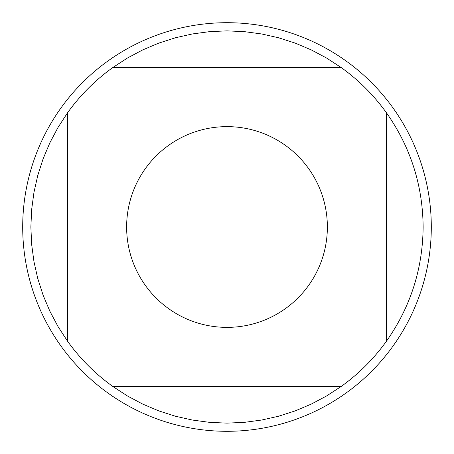 <?xml version="1.0" encoding="UTF-8"?>
<svg xmlns="http://www.w3.org/2000/svg" width="454" height="454" viewBox="0 0 454 454"><rect width="100%" height="100%" fill="white"/><g stroke="black" fill="none" stroke-linecap="round" stroke-linejoin="round"><path stroke-width="0.68" d="M431.3 227A204.3 204.3 0 0 1 227 431.3A204.3 204.3 0 0 1 22.7 227A204.3 204.3 0 0 1 227 22.7A204.3 204.3 0 0 1 431.3 227M327.368 227A100.368 100.368 0 0 0 196.304 131.439A100.368 100.368 0 0 0 145.405 285.452A100.368 100.368 0 0 0 327.368 227M341.221 67.561L326.63 58.061L311.251 49.889L295.214 43.119L278.637 37.79L261.652 33.959L244.394 31.644L227 30.872L209.606 31.644L192.348 33.959L175.363 37.79L158.787 43.119L142.749 49.889L127.37 58.061L112.779 67.561A196.128 196.128 0 0 0 67.561 112.779L58.061 127.37L49.889 142.749L43.119 158.787L37.79 175.363L33.959 192.348L31.644 209.606L30.872 227L31.644 244.394L33.959 261.652L37.79 278.637L43.119 295.214L49.889 311.251L58.061 326.63L67.561 341.221A196.128 196.128 0 0 0 112.779 386.439L127.37 395.939L142.749 404.111L158.787 410.881L175.363 416.21L192.348 420.041L209.606 422.356L227 423.128L244.394 422.356L261.652 420.041L278.637 416.21L295.214 410.881L311.251 404.111L326.63 395.939L341.221 386.439A196.128 196.128 0 0 0 386.439 341.221L386.439 112.779A196.128 196.128 0 0 0 341.221 67.561L112.779 67.561M67.561 112.779L67.561 341.221M112.779 386.439L341.221 386.439M386.439 341.221C410.529 306.955 422.759 268.882 423.128 227C422.759 185.118 410.529 147.045 386.439 112.779"/></g></svg>
